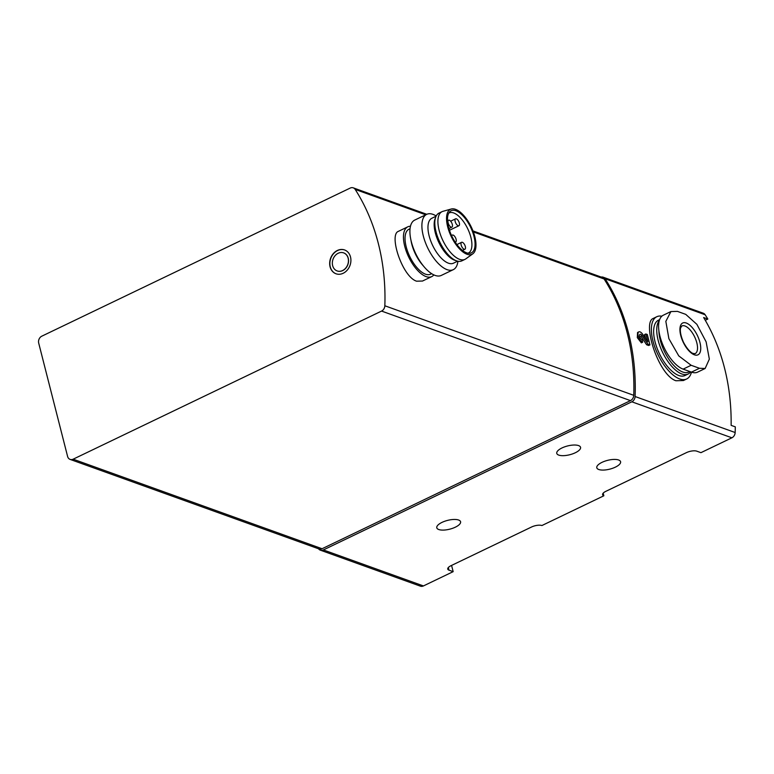<?xml version="1.0" encoding="UTF-8"?>
<svg xmlns="http://www.w3.org/2000/svg" width="774" height="774" viewBox="0 0 774 774"><rect width="100%" height="100%" fill="white"/><g stroke="black" fill="none" stroke-linecap="round" stroke-linejoin="round"><path stroke-width="1.16" d="M705.269 320.281L707.823 319.052L703.653 317.553A207.142 169.1 109.8 0 1 731.13 425.361L735.3 426.861A207.142 169.1 -70.2 0 1 735.155 432.521A5.37 4.383 -70.2 0 1 731.885 437.803L700.934 452.664L696.764 451.165A7.672 2.825 -14.3 0 0 686.403 452.645L605.878 491.316A7.672 2.825 -14.3 0 0 602.607 494.712A7.672 2.825 -14.3 0 0 603.846 495.786L603.178 493.164M451.571 565.417L453.158 571.657L448.988 570.157A7.672 2.825 -14.3 0 1 447.749 569.074A7.672 2.825 -14.3 0 1 451.01 565.688L531.544 527.007A7.672 2.825 -14.3 0 1 541.906 525.536L603.846 495.786M707.823 319.052A207.142 169.1 -70.2 0 0 705.133 314.747A5.37 4.383 -70.2 0 0 703.227 313.199L603.169 277.198A5.37 4.383 -70.2 0 0 601.204 277.053M318.52 548.776A5.37 4.383 -70.2 0 0 320.31 550.15L420.369 586.15A5.37 4.383 -70.2 0 0 423.426 585.937L453.158 571.657M642.652 342.243L641.356 342.863L637.321 337.658L637.553 332.501L638.84 331.872A5.757 2.554 64.3 0 0 638.56 337.048A5.757 2.554 64.3 0 0 642.652 342.243L642.043 339.825A3.067 1.364 64.3 0 1 639.856 337.058A3.067 1.364 64.3 0 1 640.001 334.291A3.067 1.364 64.3 0 1 642.052 335.587L647.935 344.14L649.947 344.865L647.306 334.503L645.855 333.971L647.848 341.798L642.691 334.3A5.757 2.554 64.3 0 0 638.84 331.872M645.632 338.577A207.142 169.1 -70.2 0 0 644.549 334.6L645.855 333.971M642.052 335.587L640.804 336.187L646.629 344.769L648.651 345.494L649.947 344.865M653.479 318.366C641.646 321.703 658.171 374.935 675.905 380.75L683.336 380.537M320.31 550.15A5.37 4.383 -70.2 0 0 323.368 549.937L631.826 401.803A5.37 4.383 -70.2 0 0 635.096 396.52A207.142 169.1 -70.2 0 0 605.074 278.746A5.37 4.383 -70.2 0 0 603.169 277.198M558.751 455.102A12.278 4.528 -14.3 0 1 556.767 453.38A12.278 4.528 -14.3 0 1 564.643 446.85A12.278 4.528 -14.3 0 1 578.575 445.592A12.278 4.528 -14.3 0 1 580.558 447.314A12.278 4.528 -14.3 0 1 572.683 453.845A12.278 4.528 -14.3 0 1 558.751 455.102M598.776 469.508A12.278 4.528 -14.3 0 1 596.793 467.777A12.278 4.528 -14.3 0 1 604.668 461.246A12.278 4.528 -14.3 0 1 618.6 459.988A12.278 4.528 -14.3 0 1 620.584 461.72A12.278 4.528 -14.3 0 1 612.708 468.251A12.278 4.528 -14.3 0 1 598.776 469.508M438.771 529.532A12.278 4.528 -14.3 0 1 436.788 527.81A12.278 4.528 -14.3 0 1 444.663 521.279A12.278 4.528 -14.3 0 1 458.595 520.022A12.278 4.528 -14.3 0 1 460.578 521.744A12.278 4.528 -14.3 0 1 452.703 528.274A12.278 4.528 -14.3 0 1 438.771 529.532M691.143 365.28L699.483 368.279L705.143 368.482L709.342 359.117L706.13 341.866L696.881 324.354L685.745 314.37L677.405 311.371L670.913 311.574L665.834 321.365L668.891 338.683L678.759 355.885L691.143 365.28L683.123 369.13L691.463 372.13A29.925 13.303 64.3 0 0 697.538 372.149L705.153 368.492M670.913 311.554L663.299 315.212A29.925 13.303 64.3 0 0 661.799 342.137A29.925 13.303 64.3 0 0 683.123 369.13M70.105 459.398A5.37 4.383 -70.2 0 0 73.162 459.185L381.572 311.071A5.37 4.383 -70.2 0 0 384.842 305.769A207.142 169.1 -70.2 0 0 355.189 189.417A5.37 4.383 -70.2 0 0 353.273 187.85A5.37 4.383 -70.2 0 0 350.216 188.063L41.806 336.177A5.37 4.383 -70.2 0 0 38.7 343.095L67.59 456.428A5.37 4.383 -70.2 0 0 70.105 459.398L319.014 548.95A5.37 4.383 -70.2 0 0 322.061 548.737L630.471 400.622A5.37 4.383 -70.2 0 0 633.751 395.321A207.142 169.1 -70.2 0 0 604.088 278.969A5.37 4.383 -70.2 0 0 602.172 277.402L472.953 230.913M398.542 231.3C388.519 234.241 402.151 276.628 416.557 281.185L422.42 281.039M350.506 256.958A12.655 10.333 -70.2 0 0 344.575 249.954A12.655 10.333 -70.2 0 0 330.566 258.371A12.655 10.333 -70.2 0 0 336.003 273.773A12.655 10.333 -70.2 0 0 347.265 270.097A12.655 10.333 -70.2 0 0 350.506 256.958M433.827 274.886A27.622 12.278 -115.7 0 1 431.718 276.618A27.622 12.278 -115.7 0 1 426.097 276.599A27.622 12.278 -115.7 0 1 406.418 251.676A27.622 12.278 -115.7 0 1 407.801 226.821A27.622 12.278 -115.7 0 1 410.472 226.26M431.64 273.677L430.557 274.19A24.932 11.088 -115.7 0 1 425.487 274.18A24.932 11.088 -115.7 0 1 407.714 251.676A24.932 11.088 -115.7 0 1 408.962 229.239L410.056 228.717M448.756 213.14A22.253 9.888 -115.7 0 1 449.152 212.918A22.253 9.888 -115.7 0 1 467.699 228.698A22.253 9.888 -115.7 0 1 468.415 253.03A22.253 9.888 -115.7 0 1 467.989 253.214M466.625 252.837A23.365 10.391 -115.7 0 1 450.739 233.709A23.365 10.391 -115.7 0 1 449.626 211.882A23.365 10.391 -115.7 0 1 470.631 227.285A23.365 10.391 -115.7 0 1 469.518 253.311A23.365 10.391 -115.7 0 1 466.625 252.837M466.983 254.249A24.932 11.088 -115.7 0 1 448.891 230.836A24.932 11.088 -115.7 0 1 451.3 208.999A24.932 11.088 -115.7 0 1 471.26 226.985A24.932 11.088 -115.7 0 1 472.817 253.814A24.932 11.088 -115.7 0 1 466.983 254.249M472.817 253.814L465.784 258.884A26.471 11.765 -115.7 0 1 464.981 259.367A26.471 11.765 -115.7 0 1 459.601 259.348A26.471 11.765 -115.7 0 1 440.735 235.46A26.471 11.765 -115.7 0 1 442.06 211.65A26.471 11.765 -115.7 0 1 442.941 211.321L451.3 208.999M464.981 259.367L461.885 260.848A26.471 11.765 -115.7 0 1 456.728 260.915A26.471 11.765 -115.7 0 1 456.496 260.838A26.471 11.765 -115.7 0 1 439.729 241.904A26.471 11.765 -115.7 0 1 435.694 217.117A26.471 11.765 -115.7 0 1 438.964 213.131L442.06 211.65M456.728 260.915L454.812 260.267A24.932 11.088 -115.7 0 1 454.599 260.199A24.932 11.088 -115.7 0 1 438.8 242.359A24.932 11.088 -115.7 0 1 434.998 219.013L435.694 217.117M457.657 261.177L453.477 263.189A24.932 11.088 -115.7 0 1 448.407 263.17A24.932 11.088 -115.7 0 1 430.634 240.675A24.932 11.088 -115.7 0 1 431.882 218.239L436.072 216.227M457.937 261.235A30.689 13.642 -115.7 0 1 453.283 269.662A30.689 13.642 -115.7 0 1 447.043 269.642A30.689 13.642 -115.7 0 1 425.178 241.952A30.689 13.642 -115.7 0 1 426.716 214.34A30.689 13.642 -115.7 0 1 436.197 215.965M453.283 269.662L441.306 275.418A30.689 13.642 -115.7 0 1 435.065 275.399A30.689 13.642 -115.7 0 1 424.229 266.953A30.689 13.642 -115.7 0 1 410.655 238.702A30.689 13.642 -115.7 0 1 414.729 220.087L426.716 214.34M424.229 266.953L422.256 264.64A24.932 11.088 -115.7 0 1 411.226 241.691L410.655 238.702M464.129 249.228A3.831 1.703 64.3 0 0 464.903 249.228A3.831 1.703 64.3 0 0 465.097 245.774A3.831 1.703 64.3 0 0 462.368 242.32A3.831 1.703 64.3 0 0 461.585 242.31A3.831 1.703 64.3 0 0 461.391 245.764A3.831 1.703 64.3 0 0 464.129 249.228M455.131 242.049A3.831 1.703 64.3 0 0 455.673 241.991A3.831 1.703 64.3 0 0 455.867 238.537A3.831 1.703 64.3 0 0 453.129 235.073A3.831 1.703 64.3 0 0 452.355 235.073A3.831 1.703 64.3 0 0 451.784 236.041M451.107 227.13A3.831 1.703 64.3 0 0 451.89 227.13A3.831 1.703 64.3 0 0 452.084 223.676A3.831 1.703 64.3 0 0 449.346 220.213A3.831 1.703 64.3 0 0 448.562 220.213A3.831 1.703 64.3 0 0 448.378 223.667A3.831 1.703 64.3 0 0 451.107 227.13M458.14 225.727A3.831 1.703 64.3 0 0 458.914 225.737A3.831 1.703 64.3 0 0 459.108 222.283A3.831 1.703 64.3 0 0 456.379 218.819A3.831 1.703 64.3 0 0 455.596 218.819A3.831 1.703 64.3 0 0 455.402 222.273A3.831 1.703 64.3 0 0 458.14 225.727M348.136 258.187A9.588 7.827 -70.2 0 0 343.637 252.875A9.588 7.827 -70.2 0 0 333.023 259.251A9.588 7.827 -70.2 0 0 337.145 270.929A9.588 7.827 -70.2 0 0 345.678 268.143A9.588 7.827 -70.2 0 0 348.136 258.187M337.203 270.948A9.588 7.827 -70.2 0 0 337.251 270.968A9.588 7.827 -70.2 0 0 345.784 268.181A9.588 7.827 -70.2 0 0 348.242 258.226A9.588 7.827 -70.2 0 0 343.743 252.914A9.588 7.827 -70.2 0 0 343.695 252.895M344.682 249.992A12.655 10.333 -70.2 0 0 330.769 258.439A12.655 10.333 -70.2 0 0 336.109 273.812M689.644 371.481A29.151 12.965 -115.7 0 1 682.774 372.023A29.151 12.965 -115.7 0 1 658.887 330.614M690.66 371.839A30.689 13.642 -115.7 0 1 688.125 374.016A30.689 13.642 -115.7 0 1 681.894 373.997A30.689 13.642 -115.7 0 1 661.151 349.171A30.689 13.642 -115.7 0 1 659.351 320.446M688.125 374.016L685.029 375.506A30.689 13.642 -115.7 0 1 678.788 375.487A30.689 13.642 -115.7 0 1 656.923 347.797A30.689 13.642 -115.7 0 1 658.461 320.184L659.632 319.614M699.483 368.279L691.463 372.13A34.52 15.354 -115.7 0 1 686.693 378.96A34.52 15.354 -115.7 0 1 679.678 378.941A34.52 15.354 -115.7 0 1 655.075 347.787A34.52 15.354 -115.7 0 1 656.807 316.721A34.52 15.354 -115.7 0 1 661.838 316.198M686.277 323.029A17.647 7.846 64.3 0 0 680.307 333.507A17.647 7.846 64.3 0 0 691.869 353.457A17.647 7.846 64.3 0 0 700.354 344.333A17.647 7.846 64.3 0 0 686.277 323.029M646.629 344.769L647.935 344.14M605.074 278.746L705.133 314.747M635.096 396.52L735.155 432.521M448.32 567.536L448.988 570.157M631.826 401.803L731.885 437.803M323.368 549.937L423.426 585.937M384.842 305.769L633.751 395.321M355.189 189.417L425.748 214.804M473.34 231.919L604.088 278.969M73.162 459.185L322.061 548.737M381.572 311.071L630.471 400.622M684.951 325.989A15.345 6.821 64.3 0 0 681.826 325.98L680.685 327.77C680.423 328.128 679.243 332.539 683.461 342.195C688.367 351.57 692.585 353.418 693.03 353.437L695.11 353.641A15.345 6.821 64.3 0 0 695.884 339.834A15.345 6.821 64.3 0 0 684.951 325.989M353.273 187.85L426.793 214.301M407.801 226.821L398.523 231.281M431.718 276.618L422.44 281.068M461.585 242.31L456.902 244.565M464.903 249.228L462.455 250.408M452.355 235.073L451.513 235.47M448.562 220.213L447.517 220.716M451.89 227.13L448.93 228.553M455.596 218.819L450.642 221.2M458.914 225.737L449.462 230.275M656.807 316.721L653.459 318.327M686.693 378.96L683.345 380.566"/></g></svg>
